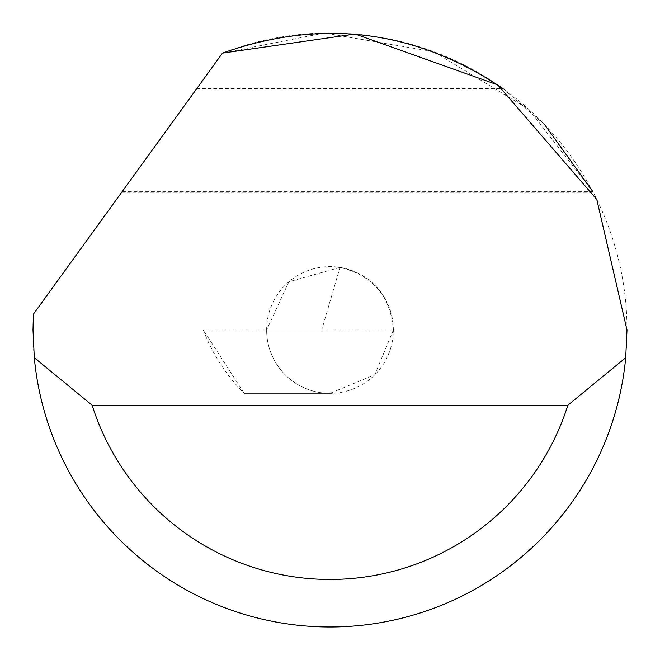 <?xml version="1.0" encoding="UTF-8"?>
<svg xmlns="http://www.w3.org/2000/svg" width="660" height="660" viewBox="0 0 660 660"><rect width="100%" height="100%" fill="white"/><g stroke="black" fill="none" stroke-linecap="round" stroke-linejoin="round"><path stroke-width="0.49" stroke-dasharray="3.3 2.47" d="M393.36 329.975L374.806 374.773L330 393.335A63.36 63.36 0 0 1 266.64 329.975A63.36 63.36 0 0 1 330 266.615A63.36 63.36 0 0 1 393.36 329.975C390.654 296.224 372.842 275.368 339.941 267.399L288.865 281.787L266.64 329.975L203.28 329.975L393.36 329.975A63.36 63.36 0 0 1 330 393.335A63.36 63.36 0 0 1 266.64 329.975L321.733 329.975L339.941 267.399M33 329.975A297 297 0 0 1 33.421 314.135L222.486 53.113A297 297 0 0 1 627 329.975A297 297 0 0 1 330 626.975A297 297 0 0 1 33 329.975M122.339 191.375L592.68 191.375L528.899 109.412L433.909 51.744L324.373 33.025L222.486 53.113L121.242 192.893L196.73 88.671L503.151 88.671L544.706 124.765M196.73 88.671L222.486 53.113M203.28 329.975A179.322 179.322 0 0 0 244.208 393.335L330 393.335L244.208 393.335L203.28 329.975M121.242 192.893L593.472 192.893"/><path stroke-width="0.99" d="M222.486 53.113L355.088 34.031L497.747 84.884L596.788 199.46L627 329.975L625.705 357.695A297 297 0 0 1 34.295 357.695L33 329.975L33.421 314.135L222.486 53.113C321.998 17.977 415.552 29.824 503.151 88.671M544.706 124.765L592.68 191.375M34.295 357.695L92.136 405.215L567.864 405.215L625.705 357.695M92.136 405.215A249.48 249.48 0 0 0 567.864 405.215"/></g></svg>
